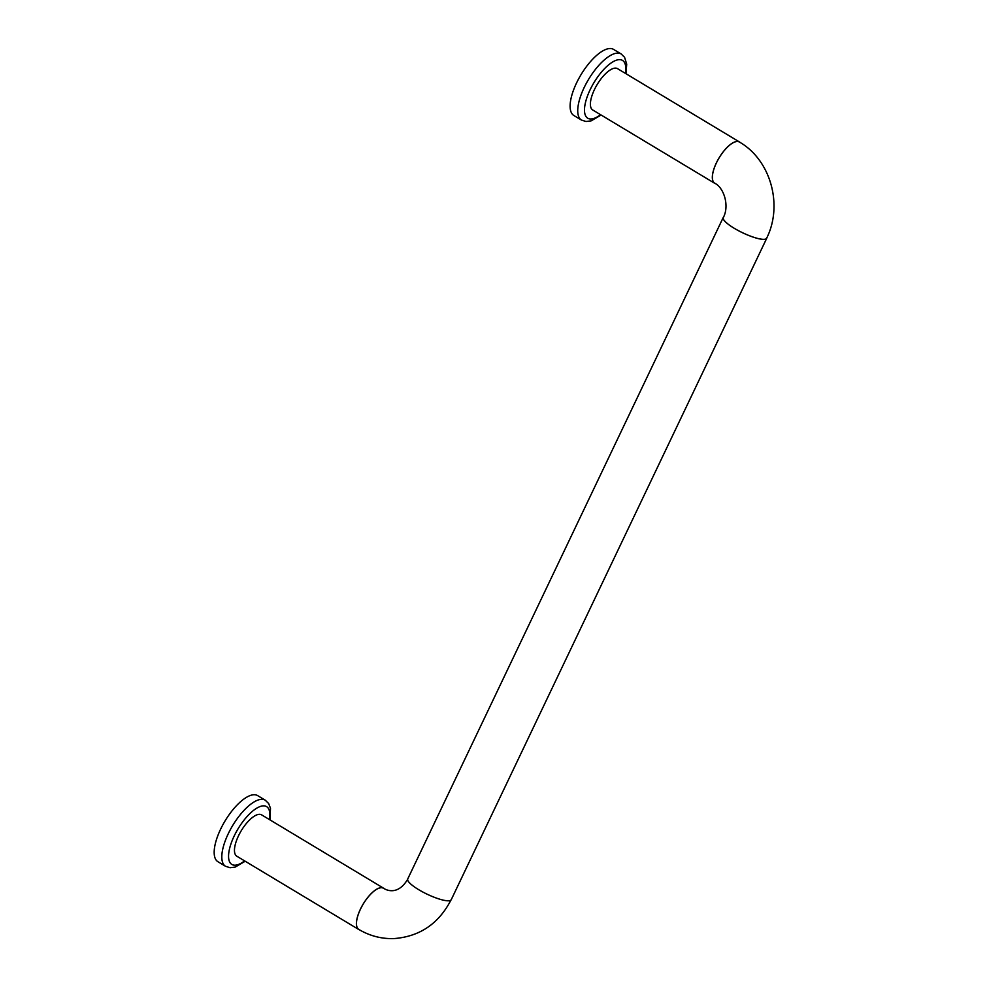 <?xml version="1.0" encoding="UTF-8"?>
<svg xmlns="http://www.w3.org/2000/svg" width="988" height="988" viewBox="0 0 988 988"><rect width="100%" height="100%" fill="white"/><g stroke="black" fill="none" stroke-linecap="round" stroke-linejoin="round"><path stroke-width="1.48" d="M766.836 237.824A24.095 5.397 -154.5 0 1 766.713 238.306A24.095 5.397 -154.5 0 1 742.643 232.798A24.095 5.397 -154.5 0 1 723.204 217.558A24.095 5.397 -154.5 0 1 723.5 217.175M763.934 239.343A23.996 5.372 25.5 0 0 766.626 238.269C783.212 205.269 770.85 160.068 739.444 142.05A23.996 9.263 -59 0 0 737.147 141.506A23.996 9.263 -59 0 0 717.683 160.402A23.996 9.263 -59 0 0 714.707 183.2C723.883 187.609 729.687 205.776 723.302 217.595A23.996 5.372 25.5 0 0 738.32 230.587A23.996 5.372 25.5 0 0 763.934 239.343M766.713 238.306L451.232 899.722A24.095 5.397 -154.5 0 1 427.162 894.214A24.095 5.397 -154.5 0 1 407.723 878.974L723.204 217.558M270.033 819.929L270.49 808.27L268.662 803.553L265.266 800.194L257.646 795.612A38.557 14.882 121 0 0 220.583 829.241A38.557 14.882 121 0 0 217.916 861.709L225.536 866.291L230.056 867.711L235.193 867.081L245.197 861.24M581.463 120.067L573.843 115.497A38.557 14.882 -59 0 1 580.956 74.779A38.557 14.882 -59 0 1 613.573 49.4L621.193 53.982A38.557 14.882 -59 0 0 588.576 79.361A38.557 14.882 -59 0 0 581.463 120.067L585.983 121.499L591.12 120.869L601.124 115.028M715.361 183.595A24.095 9.3 -59 0 1 714.657 183.274L592.726 109.977A24.095 9.3 -59 0 1 597.172 84.523A24.095 9.3 -59 0 1 617.562 68.666L739.493 141.976A24.095 9.3 -59 0 1 740.173 142.494M714.657 183.274A24.095 9.3 -59 0 1 719.103 157.833A24.095 9.3 -59 0 1 739.493 141.976M451.146 899.685C438.87 923.657 419.752 936.636 393.792 938.6C381.306 938.933 369.636 935.871 358.78 929.412A23.996 9.263 -59 0 1 363.214 904.069A23.996 9.263 -59 0 1 383.517 888.274C388.494 891.435 399.041 894.066 407.822 879.011M384.171 888.644A24.095 9.3 121 0 0 383.566 888.187A24.095 9.3 121 0 0 360.41 909.195A24.095 9.3 121 0 0 358.73 929.498A24.095 9.3 121 0 0 359.521 929.844M383.566 888.187L261.635 814.878A24.095 9.3 121 0 0 238.466 835.897A24.095 9.3 121 0 0 236.799 856.188L358.73 929.498M265.266 800.194A38.557 14.882 121 0 0 228.216 833.823A38.557 14.882 121 0 0 225.536 866.291M600.543 114.67A33.74 13.029 -59 0 1 584.97 104.938A33.74 13.029 -59 0 1 609.473 64.183A33.74 13.029 -59 0 1 625.367 73.359M269.44 819.583A33.74 13.029 121 0 0 258.745 807.11A33.74 13.029 121 0 0 234.168 836.033A33.74 13.029 121 0 0 229.451 861.536A33.74 13.029 121 0 0 244.604 860.881M625.96 73.717L626.713 64.183L624.577 57.304L621.193 53.982"/></g></svg>
